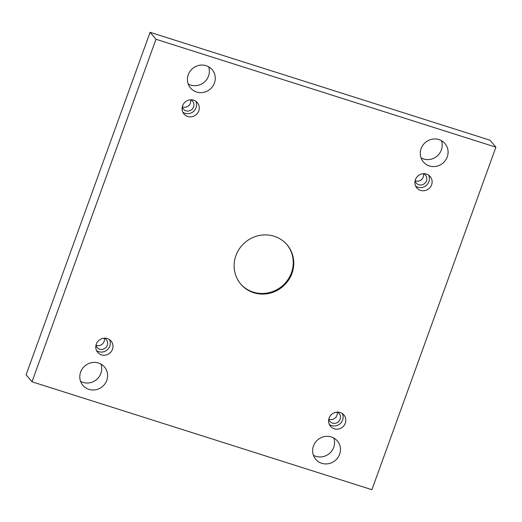 <?xml version="1.0" encoding="UTF-8"?>
<svg xmlns="http://www.w3.org/2000/svg" width="522" height="522" viewBox="0 0 522 522"><rect width="100%" height="100%" fill="white"/><g stroke="black" fill="none" stroke-linecap="round" stroke-linejoin="round"><path stroke-width="0.78" d="M371.905 489.701L495.9 147.178L155.987 39.267L31.999 381.791L371.905 489.701M182.589 105.764A8.776 8.385 -40.2 0 1 189.264 99.97A8.776 8.385 -40.2 0 1 197.381 102.664A8.776 8.385 -40.2 0 1 196.096 114.736A8.776 8.385 -40.2 0 1 183.979 113.998A8.776 8.385 -40.2 0 1 182.589 105.764M96.289 344.148A8.776 8.385 -40.2 0 1 102.971 338.354A8.776 8.385 -40.2 0 1 111.082 341.055A8.776 8.385 -40.2 0 1 109.803 353.12A8.776 8.385 -40.2 0 1 97.686 352.389A8.776 8.385 -40.2 0 1 96.289 344.148M329.121 418.07A8.776 8.385 -40.2 0 1 335.803 412.276A8.776 8.385 -40.2 0 1 343.913 414.97A8.776 8.385 -40.2 0 1 342.634 427.042A8.776 8.385 -40.2 0 1 330.517 426.304A8.776 8.385 -40.2 0 1 329.121 418.07M415.421 179.679A8.776 8.385 -40.2 0 1 422.096 173.885A8.776 8.385 -40.2 0 1 430.213 176.586A8.776 8.385 -40.2 0 1 428.927 188.651A8.776 8.385 -40.2 0 1 416.81 187.92A8.776 8.385 -40.2 0 1 415.421 179.679M429.417 165.937A14.172 13.546 139.8 0 0 445.507 160.287A14.172 13.546 139.8 0 0 445.005 143.609A14.172 13.546 139.8 0 0 425.437 142.421A14.172 13.546 139.8 0 0 423.362 161.918A14.172 13.546 139.8 0 0 429.417 165.937M321.774 463.295A14.172 13.546 139.8 0 0 337.864 457.644A14.172 13.546 139.8 0 0 337.362 440.966A14.172 13.546 139.8 0 0 317.794 439.778A14.172 13.546 139.8 0 0 315.725 459.275A14.172 13.546 139.8 0 0 321.774 463.295M196.585 92.022A14.172 13.546 139.8 0 0 212.676 86.365A14.172 13.546 139.8 0 0 212.173 69.694A14.172 13.546 139.8 0 0 192.605 68.506A14.172 13.546 139.8 0 0 190.53 88.003A14.172 13.546 139.8 0 0 196.585 92.022M88.942 389.379A14.172 13.546 139.8 0 0 105.033 383.722A14.172 13.546 139.8 0 0 104.53 367.051A14.172 13.546 139.8 0 0 84.962 365.863A14.172 13.546 139.8 0 0 82.887 385.36A14.172 13.546 139.8 0 0 88.942 389.379M291.961 273.378A30.374 29.03 -40.2 0 1 268.85 293.436A30.374 29.03 -40.2 0 1 240.759 284.105A30.374 29.03 -40.2 0 1 245.196 242.319A30.374 29.03 -40.2 0 1 287.139 244.87A30.374 29.03 -40.2 0 1 291.961 273.378M495.9 147.178L490.001 140.209L150.095 32.299L26.1 374.822L31.999 381.791M80.577 381.341A14.172 13.546 139.8 0 0 83.044 382.411A14.172 13.546 139.8 0 0 97.588 378.626A14.172 13.546 139.8 0 0 100.948 364.102M188.214 83.983A14.172 13.546 139.8 0 0 190.687 85.053A14.172 13.546 139.8 0 0 205.231 81.269A14.172 13.546 139.8 0 0 208.591 66.744M313.409 455.256A14.172 13.546 139.8 0 0 315.882 456.326A14.172 13.546 139.8 0 0 330.419 452.541A14.172 13.546 139.8 0 0 333.786 438.017M421.052 157.898A14.172 13.546 139.8 0 0 423.518 158.969A14.172 13.546 139.8 0 0 438.062 155.184A14.172 13.546 139.8 0 0 441.423 140.659M415.107 180.756A6.075 5.807 139.8 0 0 423.433 173.715M328.808 419.14A6.075 5.807 139.8 0 0 337.134 412.099M95.976 345.225A6.075 5.807 139.8 0 0 104.302 338.184M182.269 106.84A6.075 5.807 139.8 0 0 190.595 99.793M155.987 39.267L150.095 32.299M190.752 99.787A6.075 5.807 -40.2 0 1 185.943 110.794A6.075 5.807 -40.2 0 1 182.243 106.984M182.844 112.23A8.776 8.385 139.8 0 0 193.401 111.551A8.776 8.385 139.8 0 0 195.822 101.255M104.452 338.178A6.075 5.807 -40.2 0 1 99.65 349.185A6.075 5.807 -40.2 0 1 95.944 345.375M96.55 350.621A8.776 8.385 139.8 0 0 107.108 349.942A8.776 8.385 139.8 0 0 109.529 339.639M337.29 412.093A6.075 5.807 -40.2 0 1 332.481 423.101A6.075 5.807 -40.2 0 1 328.782 419.29M329.382 424.536A8.776 8.385 139.8 0 0 339.939 423.857A8.776 8.385 139.8 0 0 342.36 413.554M423.583 173.702A6.075 5.807 -40.2 0 1 418.774 184.716A6.075 5.807 -40.2 0 1 415.075 180.906M415.675 186.152A8.776 8.385 139.8 0 0 426.239 185.473A8.776 8.385 139.8 0 0 428.653 175.17M286.878 244.564A30.374 29.03 -40.2 0 1 291.452 272.771A30.374 29.03 -40.2 0 1 268.536 292.783A30.374 29.03 -40.2 0 1 240.505 283.798"/></g></svg>
